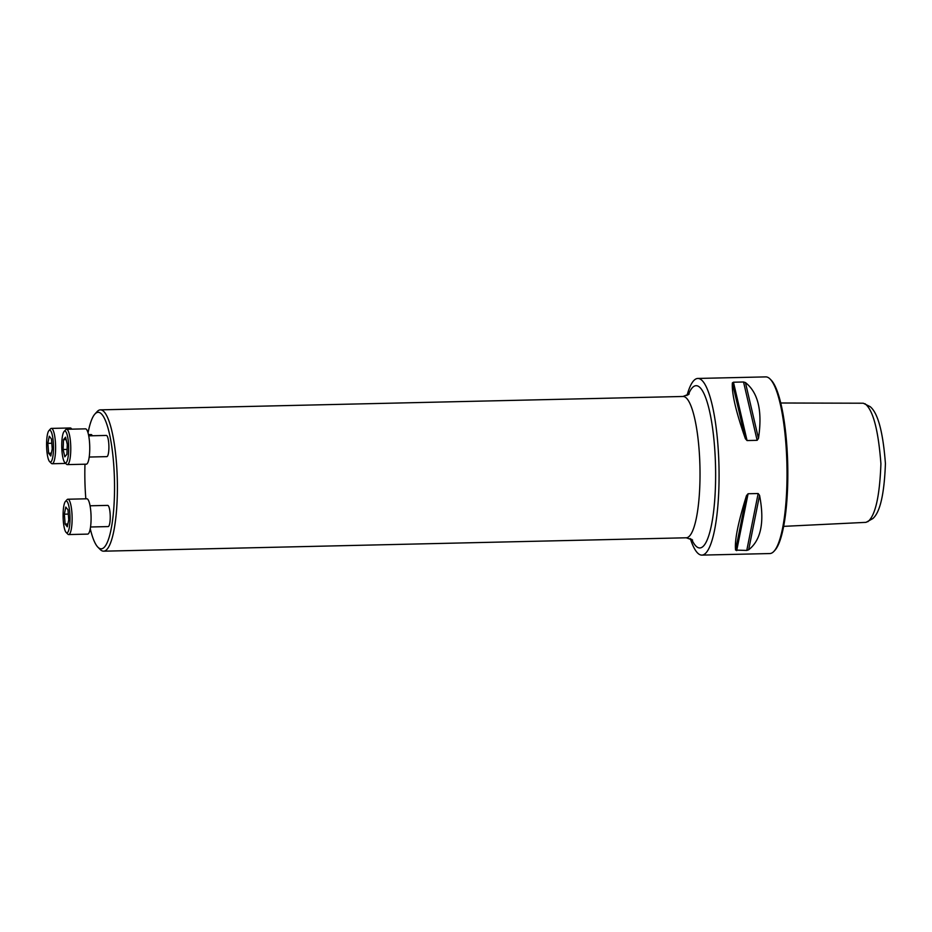 <?xml version="1.0" encoding="UTF-8"?>
<svg xmlns="http://www.w3.org/2000/svg" width="932" height="932" viewBox="0 0 932 932"><rect width="100%" height="100%" fill="white"/><g stroke="black" fill="none" stroke-linecap="round" stroke-linejoin="round"><path stroke-width="1.4" d="M89.204 457.041L106.842 456.633A10.601 2.295 -91.3 0 0 108.893 446.078A10.601 2.295 -91.3 0 0 106.399 435.442A10.601 2.295 -91.3 0 0 106.353 435.442L88.715 435.838M90.264 528.747A68.292 14.784 -91.3 0 0 97.942 547.224A68.292 14.784 -91.3 0 0 114.543 488.438A68.292 14.784 -91.3 0 0 98.373 412.305A68.292 14.784 -91.3 0 0 94.878 414.076A68.292 14.784 -91.3 0 0 88.051 432.937M84.975 464.206A68.292 14.784 -91.3 0 0 85.837 498.818M92.28 435.757A10.601 2.295 -91.3 0 0 91.231 434.568A10.601 2.295 -91.3 0 0 91.185 434.568L88.47 434.627M90.544 526.988L108.182 526.58A10.601 2.295 -91.3 0 0 110.232 516.025A10.601 2.295 -91.3 0 0 107.739 505.389A10.601 2.295 -91.3 0 0 107.693 505.389L90.055 505.785M783.661 526.359L866.014 522.351L872.806 518.588C880.088 512.39 884.293 494.053 885.423 463.577C883.012 431.959 877.921 412.981 870.15 406.643L863.277 403.218L780.736 402.997M867.785 521.745C875.334 515.722 879.703 496.383 880.915 463.728C878.328 429.897 873.028 409.894 864.989 403.719M690.274 538.521A88.354 19.118 -91.3 0 0 701.551 555.099A88.354 19.118 -91.3 0 0 701.889 555.111A88.354 19.118 -91.3 0 0 718.991 467.107A88.354 19.118 -91.3 0 0 698.161 378.462A88.354 19.118 -91.3 0 0 697.823 378.45A88.354 19.118 -91.3 0 0 686.989 395.552M697.823 378.45L765.778 376.889A88.354 19.118 88.7 0 1 766.104 376.901A88.354 19.118 88.7 0 1 770.065 378.998A88.354 19.118 88.7 0 1 786.923 464.777A88.354 19.118 88.7 0 1 774.026 551.243A88.354 19.118 88.7 0 1 769.832 553.55L701.889 555.111M743.538 381.992L745.449 382.586C758.24 392.652 762.574 411.268 758.462 438.424L757.134 440.323L747.056 440.556L745.39 438.727C735.965 411.874 731.62 393.257 732.377 382.889L733.461 382.213L743.538 381.992L757.134 440.323M758.159 493.529L759.557 495.346C764.706 521.943 761.071 540.094 748.652 549.798L746.777 550.428L735.593 550.101C734.451 540.711 738.086 522.549 746.485 495.638L748.081 493.75L758.159 493.529L746.777 550.428M770.065 378.998L771.067 380.011A87.293 18.896 88.7 0 1 787.726 464.765A87.293 18.896 88.7 0 1 774.981 550.195L774.026 551.243M94.878 414.076L97.044 411.699A70.681 15.296 88.7 0 1 100.388 409.859A70.681 15.296 88.7 0 1 100.656 409.859A70.681 15.296 88.7 0 1 117.327 480.784A70.681 15.296 88.7 0 1 103.638 551.185A70.681 15.296 88.7 0 1 103.37 551.173A70.681 15.296 88.7 0 1 100.202 549.496L97.942 547.224M48.918 430.631A15.902 3.437 -91.3 0 0 46.6 446.195A15.902 3.437 -91.3 0 0 49.629 461.631A15.902 3.437 -91.3 0 0 50.351 462.016A15.902 3.437 -91.3 0 0 53.427 444.401A15.902 3.437 -91.3 0 0 48.918 430.631L50.526 428.871A17.673 3.821 88.7 0 1 51.365 428.405L70.331 427.974A17.673 3.821 88.7 0 1 71.752 429.163M51.365 428.405A17.673 3.821 88.7 0 1 55.594 445.985A17.673 3.821 88.7 0 1 52.169 463.74A17.673 3.821 88.7 0 1 52.11 463.74A17.673 3.821 88.7 0 1 51.318 463.32L49.629 461.631M52.227 448.875L51.47 438.995L49.279 436.234L47.858 443.352L48.615 453.232L50.806 456.004L52.227 448.875M47.858 443.352L51.796 443.259M48.615 453.232L51.365 453.173M64.087 431.504A15.902 3.437 -91.3 0 0 61.768 447.069A15.902 3.437 -91.3 0 0 64.797 462.505A15.902 3.437 -91.3 0 0 65.508 462.889A15.902 3.437 -91.3 0 0 68.595 445.275A15.902 3.437 -91.3 0 0 64.087 431.504L65.683 429.745A17.673 3.821 88.7 0 1 66.522 429.279L85.499 428.848A17.673 3.821 88.7 0 1 89.728 446.428A17.673 3.821 88.7 0 1 86.303 464.183A17.673 3.821 88.7 0 1 86.245 464.171M66.522 429.279A17.673 3.821 88.7 0 1 70.75 446.859A17.673 3.821 88.7 0 1 67.337 464.614A17.673 3.821 88.7 0 1 67.267 464.614A17.673 3.821 88.7 0 1 66.475 464.194L64.797 462.505M64.821 456.808L66.906 454.292L67.29 444.471L65.59 437.166L63.504 439.683L63.12 449.504L64.821 456.808M63.504 439.683L66.16 439.624M63.12 449.504L67.104 449.41M65.426 501.451A15.902 3.437 -91.3 0 0 63.108 517.015A15.902 3.437 -91.3 0 0 66.149 532.452A15.902 3.437 -91.3 0 0 66.859 532.836A15.902 3.437 -91.3 0 0 69.935 515.221A15.902 3.437 -91.3 0 0 65.426 501.451L67.034 499.692A17.673 3.821 88.7 0 1 67.873 499.226L86.839 498.795A17.673 3.821 88.7 0 1 91.068 516.375A17.673 3.821 88.7 0 1 87.655 534.118A17.673 3.821 88.7 0 1 87.585 534.118M67.873 499.226A17.673 3.821 88.7 0 1 72.102 516.806A17.673 3.821 88.7 0 1 68.677 534.56A17.673 3.821 88.7 0 1 68.618 534.56A17.673 3.821 88.7 0 1 67.826 534.141L66.149 532.452M64.366 514.173L65.124 524.052L67.314 526.813L68.735 519.695L67.978 509.816L65.788 507.055L64.366 514.173L68.304 514.08M65.124 524.052L67.873 523.994M759.557 495.346L748.652 549.798M748.081 493.75L736.688 550.649M746.485 495.638L735.593 550.101M745.449 382.586L758.462 438.424M733.461 382.213L747.056 440.556M732.377 382.889L745.39 438.727M688.317 394.76A81.154 17.568 88.7 0 1 696.414 385.697A81.154 17.568 88.7 0 1 715.566 467.841A81.154 17.568 88.7 0 1 699.536 547.958A81.154 17.568 88.7 0 1 691.637 539.255M692.569 540.012L686.267 537.787A70.681 15.296 -91.3 0 0 699.944 466.781A70.681 15.296 -91.3 0 0 683.028 396.473L100.388 409.859M686.267 537.787L103.638 551.185M683.028 396.473L689.214 393.968M65.718 463.425L52.169 463.74M86.303 464.183L67.337 464.614M87.655 534.118L68.677 534.56"/></g></svg>
